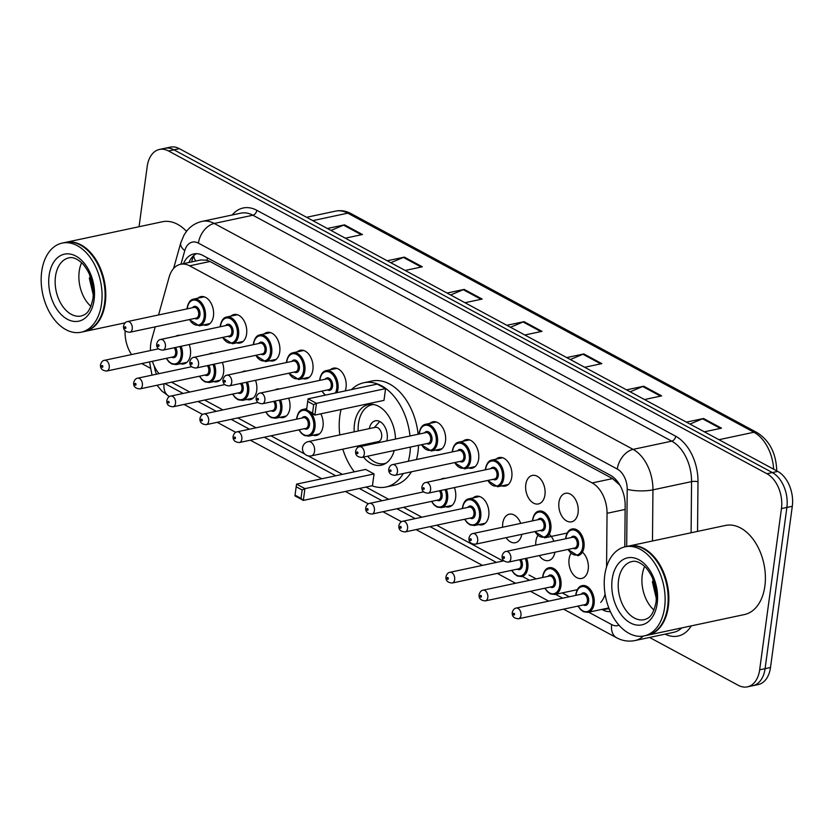 <?xml version="1.0" encoding="UTF-8"?>
<svg xmlns="http://www.w3.org/2000/svg" width="834" height="834" viewBox="0 0 834 834"><rect width="100%" height="100%" fill="white"/><g stroke="black" fill="none" stroke-linecap="round" stroke-linejoin="round"><path stroke-width="1.25" d="M230.955 316.096A14.574 9.466 78 0 1 233.989 314.522A14.574 9.466 78 0 1 246.603 333.934A14.574 9.466 78 0 1 240.056 343.035A14.574 9.466 78 0 1 236.648 342.826M264.107 333.975A14.574 9.466 78 0 1 267.141 332.401A14.574 9.466 78 0 1 279.744 351.823A14.574 9.466 78 0 1 273.208 360.913A14.574 9.466 78 0 1 269.799 360.705M297.258 351.854A14.574 9.466 78 0 1 300.282 350.28A14.574 9.466 78 0 1 312.896 369.702A14.574 9.466 78 0 1 306.359 378.792A14.574 9.466 78 0 1 302.951 378.584M330.4 369.733A14.574 9.466 78 0 1 333.433 368.159A14.574 9.466 78 0 1 346.047 387.581A14.574 9.466 78 0 1 345.234 390.906M429.854 423.37A14.574 9.466 78 0 1 432.888 421.796A14.574 9.466 78 0 1 445.492 441.217A14.574 9.466 78 0 1 438.955 450.308A14.574 9.466 78 0 1 435.546 450.099M462.995 441.249A14.574 9.466 78 0 1 466.029 439.674A14.574 9.466 78 0 1 478.643 459.096A14.574 9.466 78 0 1 472.107 468.187A14.574 9.466 78 0 1 468.698 467.989M496.147 459.127A14.574 9.466 78 0 1 499.18 457.553A14.574 9.466 78 0 1 511.795 476.975A14.574 9.466 78 0 1 505.258 486.066A14.574 9.466 78 0 1 501.839 485.868M525.795 484.523A14.574 9.466 78 0 1 532.332 475.432A14.574 9.466 78 0 1 544.946 494.854A14.574 9.466 78 0 1 538.399 503.944A14.574 9.466 78 0 1 525.795 484.523M558.947 502.402A14.574 9.466 78 0 1 565.483 493.311A14.574 9.466 78 0 1 578.087 512.733A14.574 9.466 78 0 1 571.551 521.823A14.574 9.466 78 0 1 558.947 502.402M197.804 298.218A14.574 9.466 78 0 1 200.838 296.633A14.574 9.466 78 0 1 213.452 316.055A14.574 9.466 78 0 1 206.915 325.156A14.574 9.466 78 0 1 203.496 324.947M582.382 552.118A14.574 9.466 78 0 1 588.22 569.372A14.574 9.466 78 0 1 581.684 578.462A14.574 9.466 78 0 1 569.069 559.041A14.574 9.466 78 0 1 570.956 553.463M535.793 545.113A14.574 9.466 78 0 1 535.918 541.162A14.574 9.466 78 0 1 537.805 535.584M549.231 534.24A14.574 9.466 78 0 1 553.859 541.266M502.641 527.234A14.574 9.466 78 0 1 502.766 523.283A14.574 9.466 78 0 1 509.303 514.192A14.574 9.466 78 0 1 520.708 523.387M473.128 497.888A14.574 9.466 78 0 1 476.162 496.303A14.574 9.466 78 0 1 488.766 515.725A14.574 9.466 78 0 1 482.229 524.826A14.574 9.466 78 0 1 478.82 524.617M440.946 479.269A14.574 9.466 78 0 1 443.01 478.424A14.574 9.466 78 0 1 445.231 478.362M454.394 487.588A14.574 9.466 78 0 1 455.625 497.846A14.574 9.466 78 0 1 449.078 506.947A14.574 9.466 78 0 1 445.669 506.738M242.058 371.995A14.574 9.466 78 0 1 244.112 371.151A14.574 9.466 78 0 1 246.343 371.078M255.496 380.304A14.574 9.466 78 0 1 256.726 390.573A14.574 9.466 78 0 1 250.19 399.663A14.574 9.466 78 0 1 246.781 399.465M208.907 354.116A14.574 9.466 78 0 1 210.96 353.272A14.574 9.466 78 0 1 213.191 353.199M222.355 362.425A14.574 9.466 78 0 1 223.575 372.694A14.574 9.466 78 0 1 217.038 381.784A14.574 9.466 78 0 1 213.629 381.576M275.199 389.874A14.574 9.466 78 0 1 277.263 389.03A14.574 9.466 78 0 1 279.484 388.957M288.647 398.183A14.574 9.466 78 0 1 289.878 408.452A14.574 9.466 78 0 1 283.341 417.542A14.574 9.466 78 0 1 279.922 417.344M320.809 413.831A14.574 9.466 78 0 1 323.019 426.33A14.574 9.466 78 0 1 316.482 435.421A14.574 9.466 78 0 1 313.073 435.223M175.755 336.238A14.574 9.466 78 0 1 177.819 335.393A14.574 9.466 78 0 1 180.04 335.32M189.203 344.546A14.574 9.466 78 0 1 190.423 354.815A14.574 9.466 78 0 1 183.887 363.905A14.574 9.466 78 0 1 180.478 363.697M155.218 326.845L151.621 339.73A27.334 17.754 -102 0 0 150.756 343.952A27.334 17.754 -102 0 0 150.474 350.53M619.891 485.148L612.552 478.612L210.001 261.49L206.978 260.239L200.942 259.937L180.53 264.284A27.334 17.754 -102 0 0 169.135 277.107L158.543 314.96M152.393 361.299A27.334 17.754 -102 0 0 159.054 373.642M606.568 566.932L607.048 513.296A27.334 17.754 -102 0 0 592.182 482.949L189.631 265.827A27.334 17.754 -102 0 0 180.53 264.284M600.741 602.409A27.334 17.754 -102 0 0 605.109 594.162M171.491 382.17L189.787 392.032M204.643 400.049L222.939 409.911M237.794 417.928L256.09 427.8M270.946 435.807L304.796 454.071M308.069 455.833L342.43 474.369M365.98 487.066L388.686 499.316M403.541 507.322L421.837 517.195M436.693 525.212L503.048 561.001M529.048 575.022L536.199 578.879M562.199 592.901L569.341 596.758M521.803 534.333A14.574 9.466 78 0 1 515.381 542.705A14.574 9.466 78 0 1 506.102 537.669M554.954 552.212A14.574 9.466 78 0 1 548.532 560.584A14.574 9.466 78 0 1 539.254 555.559M139.049 226.723L147.201 166.498A27.334 17.754 78 0 1 159.45 149.442A27.334 17.754 78 0 1 168.551 150.985L766.915 473.722A27.334 17.754 78 0 1 781.458 508.594L759.659 669.817A27.334 17.754 78 0 1 747.4 686.862A27.334 17.754 78 0 1 738.309 685.319L649.571 637.457M131.553 354.565A27.334 17.754 78 0 1 125.121 330.806M150.193 368.117L141.759 363.561M747.4 686.862L758.242 684.558A27.334 17.754 78 0 0 770.501 667.502L792.3 506.29A27.334 17.754 78 0 0 777.757 471.418L179.393 148.681A27.334 17.754 78 0 0 170.292 147.138L164.871 148.296A27.334 17.754 78 0 1 173.972 149.828L772.336 472.565A27.334 17.754 78 0 1 786.879 507.437L765.08 668.659A27.334 17.754 78 0 1 752.821 685.704A27.334 17.754 78 0 0 765.08 668.659L786.879 507.437A27.334 17.754 78 0 0 772.336 472.565L173.972 149.828A27.334 17.754 78 0 0 164.871 148.296L159.45 149.442M601.867 609.393L602.742 609.862A27.334 17.754 -102 0 0 610.373 611.614M624.802 546.895L625.166 505.55A27.334 17.754 -102 0 0 610.3 475.203L202.912 255.465A27.334 17.754 -102 0 0 193.811 253.922A27.334 17.754 -102 0 0 183.49 263.648M609.362 609.3A27.334 17.754 78 0 1 608.153 608.705L607.288 608.236M188.911 262.502A27.334 17.754 78 0 1 196.595 253.672M626.563 389.864L643.702 386.215L661.654 395.889L644.505 399.549M686.392 422.14L703.542 418.491L721.493 428.165L704.344 431.824M447.055 293.047L464.194 289.388L482.146 299.072L464.997 302.721M387.216 260.771L404.365 257.122L422.317 266.797L405.168 270.456M327.376 228.495L344.525 224.846L362.477 234.521L345.328 238.18M566.724 357.588L583.873 353.939L601.825 363.624L584.676 367.273M506.884 325.312L524.033 321.663L541.985 331.348L524.836 334.997M510.471 327.251L523.074 321.966A7.287 4.848 -61.7 0 1 524.033 321.663M570.31 359.527L582.914 354.242A7.287 4.848 -61.7 0 1 583.873 353.939M330.962 230.434L343.566 225.149A7.287 4.848 -61.7 0 1 344.525 224.846M390.802 262.7L403.406 257.425A7.287 4.848 -61.7 0 1 404.365 257.122M450.631 294.975L463.245 289.69A7.287 4.848 -61.7 0 1 464.194 289.388M689.979 424.068L702.582 418.793A7.287 4.848 -61.7 0 1 703.542 418.491M630.139 391.803L642.753 386.517A7.287 4.848 -61.7 0 1 643.702 386.215M65.521 242.392A45.557 29.586 78 0 1 65.855 242.319A45.557 29.586 78 0 1 105.261 303.013A45.557 29.586 78 0 1 84.839 331.421A45.557 29.586 78 0 1 84.495 331.494M94.513 258.686A45.099 29.284 78 0 1 94.586 258.79A45.099 29.284 78 0 1 104.625 302.919A45.099 29.284 78 0 1 104.354 304.681A45.099 29.284 78 0 1 104.333 304.806M62.133 243.111L65.177 242.465A45.557 29.586 78 0 1 94.44 258.582A45.557 29.586 78 0 1 104.584 303.149A45.557 29.586 78 0 1 104.313 304.931A45.557 29.586 78 0 1 84.161 331.567L81.106 332.224A45.557 29.586 78 0 1 41.7 271.53A45.557 29.586 78 0 1 62.133 243.111A45.557 29.586 78 0 1 101.54 303.805A45.557 29.586 78 0 1 81.106 332.224M90.927 306.38A29.711 19.297 78 0 1 79.209 271.373A29.711 19.297 78 0 1 81.628 262.7M89.613 274.667L93.293 295.236M65.855 242.319L162.411 221.75A45.557 29.586 78 0 1 186.503 231.32M89.311 278.066L93.304 294.996M410.401 447.076A53.293 34.611 78 0 1 409.838 453.779A53.293 34.611 78 0 1 408.347 461.275M403.302 473.524A53.293 34.611 78 0 1 385.933 487.025A53.293 34.611 78 0 1 372.037 485.774M354.325 471.836A53.293 34.611 78 0 1 342.816 449.172M339.772 434.91A53.293 34.611 78 0 1 339.824 416.02A53.293 34.611 78 0 1 341.054 409.525M418.532 445.346A53.293 34.611 78 0 1 417.97 452.038A53.293 34.611 78 0 1 416.479 459.544M411.433 471.794A53.293 34.611 78 0 1 394.065 485.294L385.933 487.025M354.189 431.835A30.973 20.12 78 0 1 354.481 423.922A30.973 20.12 78 0 1 368.378 404.594A30.973 20.12 78 0 1 395.514 439.07M374.049 473.931L365.667 469.417L296.56 484.137L304.931 488.651L374.049 473.931L372.454 485.69L303.347 500.41L294.965 495.886L295.038 495.146L301.022 498.367L302.148 489.975L296.174 486.743L295.038 495.146M351.541 389.572A53.293 34.611 78 0 1 363.728 382.764A53.293 34.611 78 0 1 410.005 435.984M394.232 450.516A30.973 20.12 78 0 1 381.284 465.195A30.973 20.12 78 0 1 363.478 457.074M357.786 447.493A30.973 20.12 78 0 1 357.223 446.096M385.579 388.623L377.208 384.099L308.09 398.819L316.461 403.343L385.579 388.623L383.994 400.372L314.877 415.092L306.495 410.578L306.568 409.838L312.552 413.059L313.688 404.667L307.704 401.435L306.568 409.838M363.728 382.764L371.86 381.034A53.293 34.611 78 0 1 418.136 434.253M302.148 489.975L304.931 488.651L303.347 500.41L301.022 498.367M313.688 404.667L316.461 403.343L314.877 415.092L312.552 413.059M308.09 398.819L307.704 401.435M296.56 484.137L296.174 486.743M386.079 463.131A30.066 19.526 78 0 1 384.484 463.579A30.066 19.526 78 0 1 367.617 456.188M361.622 446.284A30.066 19.526 78 0 1 361.205 445.252M358.172 430.99A30.066 19.526 78 0 1 358.474 423.526A30.066 19.526 78 0 1 371.954 404.771A30.066 19.526 78 0 1 373.59 404.532M386.82 440.925A13.667 8.872 -102 0 0 387.195 439.018A13.667 8.872 -102 0 0 375.373 420.805A13.667 8.872 -102 0 0 369.358 428.613M372.391 442.864A13.667 8.872 -102 0 0 373.111 443.844M311.301 455.875L378.375 441.593A7.287 4.733 -102 0 0 381.649 437.047A7.287 4.733 -102 0 0 375.342 427.331L308.267 441.624A7.287 7.287 0 0 0 306.318 455.166A7.287 7.287 0 0 0 311.301 455.875A7.287 4.733 -102 0 0 314.564 451.33A7.287 4.733 -102 0 0 310.686 442.03A7.287 4.733 -102 0 0 308.267 441.624M628.575 546.093A45.557 29.586 78 0 1 628.909 546.009A45.557 29.586 78 0 1 668.315 606.704A45.557 29.586 78 0 1 647.893 635.122A45.557 29.586 78 0 1 647.549 635.185M628.909 546.009L725.465 525.451A45.557 29.586 78 0 1 764.872 586.135A45.557 29.586 78 0 1 744.449 614.554L647.893 635.122M657.567 562.377A45.099 29.284 78 0 1 657.64 562.481A45.099 29.284 78 0 1 667.68 606.61A45.099 29.284 78 0 1 667.419 608.372A45.099 29.284 78 0 1 667.398 608.497M625.187 546.802L628.231 546.155A45.557 29.586 78 0 1 657.505 562.272A45.557 29.586 78 0 1 667.638 606.85A45.557 29.586 78 0 1 667.377 608.622A45.557 29.586 78 0 1 647.215 635.268L644.161 635.915A45.557 29.586 78 0 1 604.754 575.22A45.557 29.586 78 0 1 625.187 546.802A45.557 29.586 78 0 1 664.594 607.496A45.557 29.586 78 0 1 644.161 635.915M653.981 610.081A29.711 19.297 78 0 1 642.263 575.064A29.711 19.297 78 0 1 644.682 566.401M652.668 578.358L656.348 598.927M652.365 581.757L656.368 598.687M207.468 257.925A27.334 18.192 118.3 0 0 206.978 260.239M195.802 261.032A27.334 13.052 -164.4 0 1 193.717 255.579M615.669 479.414A27.334 18.192 118.3 0 0 615.45 480.551M210.001 261.49L189.631 265.827M612.552 478.612L592.182 482.949M625.135 509.449L607.048 513.296M154.363 366.324A18.223 11.832 -102 0 0 156.5 374.185M157.021 385.256L161.859 391.052L168.989 396.327A18.223 12.135 -61.7 0 1 164.017 383.765M232.186 214.995A41.002 26.625 78 0 1 256.82 210.304L675.696 436.234A41.002 26.625 78 0 1 697.995 481.76L697.547 531.394M691.271 625.886A41.002 26.625 78 0 1 665.157 634.142M168.551 150.985L179.393 148.681M759.659 669.817L770.501 667.502M781.458 508.594L792.3 506.29M766.915 473.722L777.757 471.418M202.109 221.396A36.446 23.665 78 0 1 214.244 223.449L252.869 215.224A36.446 23.665 -102 0 0 240.734 213.17L202.109 221.396C196.105 222.751 191.101 225.816 187.077 230.601L184.178 234.729L180.759 242.861L173.587 268.517M643.212 636.092A36.446 23.665 78 0 1 635.081 640.543L673.695 632.318A36.446 23.665 -102 0 0 681.795 627.898M626.688 546.489L627.21 489.297A18.223 11.832 -102 0 0 617.296 469.062L198.419 243.132A18.223 12.135 -61.7 0 1 214.244 223.449L633.121 449.38A36.446 23.665 78 0 1 652.939 489.85L691.563 481.625A36.446 23.665 -102 0 0 671.735 441.155L252.869 215.224A4.556 3.034 118.3 0 0 256.82 210.304M627.21 489.297A18.223 4.493 -179.5 0 0 652.939 489.85L652.48 540.995M691.105 532.77L691.563 481.625A4.556 1.126 0.5 0 1 697.995 481.76M617.296 469.062A18.223 12.135 -61.7 0 1 633.121 449.38L671.735 441.155A4.556 3.034 118.3 0 0 675.696 436.234M198.419 243.132A18.223 11.832 -102 0 0 184.762 250.659L180.968 264.19M164.851 383.588L183.136 393.45M198.002 401.467L216.287 411.329M231.143 419.346L249.439 429.208M264.295 437.224L335.779 475.776M359.329 488.484L382.035 500.734M396.89 508.74L415.186 518.612M430.042 526.619L496.397 562.418M511.252 570.425L511.993 570.821M522.397 576.44L529.548 580.297M544.404 588.304L545.144 588.7M555.548 594.319L562.7 598.176M577.555 606.182L578.296 606.579M588.7 612.198L611.666 624.583A18.223 11.832 -102 0 0 619.036 625.208M184.762 250.659A18.223 8.705 -164.4 0 1 180.759 242.861M563.586 609.164L616.566 637.739A18.223 12.135 -61.7 0 1 611.666 624.583M608.153 608.705L602.742 609.862M312.781 220.624L347.747 213.17A9.111 6.067 -61.7 0 1 350.937 213.546L757.105 432.627A9.111 6.067 118.3 0 0 753.915 432.252L347.747 213.17A36.446 23.665 -102 0 0 335.612 211.117C340.804 210.064 345.901 210.877 350.937 213.546M773.65 469.198A36.446 23.665 -102 0 0 753.915 432.252L718.95 439.695M540.901 331.578L523.074 321.966M481.062 299.302L463.245 289.69M421.222 267.026L403.406 257.425M361.393 234.761L343.566 225.149M600.73 363.853L582.914 354.242M660.57 396.129L642.753 386.517M720.409 428.395L702.582 418.793M81.19 316.003A29.711 19.297 78 0 1 55.492 276.419A29.711 19.297 78 0 1 68.815 257.894C72.766 256.726 77.447 258.748 82.858 263.951C90.812 273.333 94.19 284.842 92.991 298.468C89.478 314.606 84.578 314.585 81.19 316.003M94.117 299.802A34.257 22.247 78 0 1 67.345 319.245A34.257 22.247 78 0 1 49.112 275.533A34.257 22.247 78 0 1 75.884 256.09A34.257 22.247 78 0 1 94.117 299.802M644.255 619.693A29.711 19.297 78 0 1 618.557 580.12A29.711 19.297 78 0 1 631.88 561.584C635.821 560.417 640.502 562.439 645.923 567.652C653.866 577.034 657.244 588.533 656.056 602.169C652.532 618.307 647.643 618.286 644.255 619.693M657.182 603.493A34.257 22.247 78 0 1 630.41 622.935A34.257 22.247 78 0 1 612.177 579.223A34.257 22.247 78 0 1 638.948 559.781A34.257 22.247 78 0 1 657.182 603.493M181.155 346.266A13.667 8.872 78 0 1 182.375 356.076A13.667 8.872 78 0 1 176.245 364.604L186.92 362.331M166.539 358.286A12.75 8.288 -102 0 0 175.13 363.905A12.75 8.288 -102 0 0 181.103 355.899A12.75 8.288 -102 0 0 179.883 346.537M175.526 347.465A6.38 4.139 78 0 1 176.912 353.637A6.38 4.139 78 0 1 171.773 357.171M106.783 371.015C102.228 370.703 100.143 368.607 100.528 364.739C101.373 361.977 102.697 360.507 104.5 360.319A5.463 3.555 78 0 1 109.233 367.606A5.463 3.555 78 0 1 106.783 371.015L173.18 356.869A5.463 3.555 -102 0 0 175.63 353.46A5.463 3.555 -102 0 0 174.16 347.757M102.853 366.71A0.907 0.594 -102 0 0 101.654 366.063A0.907 0.594 -102 0 0 102.853 366.71M214.307 364.145A13.667 8.872 78 0 1 215.526 373.955A13.667 8.872 78 0 1 209.397 382.483L220.072 380.21M199.691 376.165A12.75 8.288 -102 0 0 208.281 381.784A12.75 8.288 -102 0 0 214.244 373.778A12.75 8.288 -102 0 0 213.024 364.416M208.677 365.344A6.38 4.139 78 0 1 210.064 371.516A6.38 4.139 78 0 1 204.924 375.05M139.924 388.894C135.379 388.581 133.294 386.486 133.68 382.618C134.514 379.856 135.838 378.386 137.652 378.198A5.463 3.555 78 0 1 142.385 385.485A5.463 3.555 78 0 1 139.924 388.894L206.332 374.747A5.463 3.555 -102 0 0 208.781 371.338A5.463 3.555 -102 0 0 207.312 365.636M136.005 384.589A0.907 0.594 -102 0 0 134.806 383.942A0.907 0.594 -102 0 0 136.005 384.589M247.448 382.024A13.667 8.872 78 0 1 248.668 391.834A13.667 8.872 78 0 1 242.548 400.362L253.223 398.089M232.842 394.044A12.75 8.288 -102 0 0 241.422 399.663A12.75 8.288 -102 0 0 247.396 391.657A12.75 8.288 -102 0 0 246.176 382.295M241.829 383.223A6.38 4.139 78 0 1 243.205 389.395A6.38 4.139 78 0 1 238.076 392.929M173.076 406.773C168.531 406.46 166.446 404.365 166.831 400.497C167.665 397.745 168.989 396.265 170.803 396.077A5.463 3.555 78 0 1 175.526 403.364A5.463 3.555 78 0 1 173.076 406.773L239.483 392.626A5.463 3.555 -102 0 0 241.933 389.217A5.463 3.555 -102 0 0 240.463 383.515M169.146 402.468A0.907 0.594 -102 0 0 167.957 401.821A0.907 0.594 -102 0 0 169.146 402.468M280.599 399.903A13.667 8.872 78 0 1 281.819 409.713A13.667 8.872 78 0 1 275.689 418.241L286.364 415.968M265.983 411.923A12.75 8.288 -102 0 0 274.574 417.542A12.75 8.288 -102 0 0 280.547 409.536A12.75 8.288 -102 0 0 279.327 400.174M274.98 401.102A6.38 4.139 78 0 1 276.356 407.273A6.38 4.139 78 0 1 271.217 410.808M206.227 424.652C201.672 424.339 199.597 422.244 199.972 418.376C200.817 415.624 202.141 414.144 203.955 413.956A5.463 3.555 78 0 1 208.677 421.243A5.463 3.555 78 0 1 206.227 424.652L272.635 410.505A5.463 3.555 -102 0 0 275.084 407.096A5.463 3.555 -102 0 0 273.604 401.394M202.297 420.346A0.907 0.594 -102 0 0 201.098 419.7A0.907 0.594 -102 0 0 202.297 420.346M296.602 419.168L296.716 418.115C297.821 412.82 299.969 409.911 303.149 409.39A13.667 8.872 78 0 1 306.589 409.661M311.061 413.038A13.667 8.872 78 0 1 314.971 427.592A13.667 8.872 78 0 1 308.841 436.119L319.516 433.847M299.135 429.802A12.75 8.288 -102 0 0 307.725 435.421A12.75 8.288 -102 0 0 313.699 427.415A12.75 8.288 -102 0 0 306.912 411.141A12.75 8.288 -102 0 0 296.946 418.376A12.75 8.288 -102 0 0 296.862 419.116M302.096 418.001A6.38 4.139 78 0 1 307.173 417.813A6.38 4.139 78 0 1 309.508 425.163A6.38 4.139 78 0 1 304.368 428.686M305.776 428.395A5.463 3.555 -102 0 0 308.226 424.975A5.463 3.555 -102 0 0 303.503 417.698L237.096 431.835A5.463 3.555 78 0 1 241.829 439.122A5.463 3.555 78 0 1 239.379 442.531L305.776 428.395M235.449 438.225A0.907 0.594 -102 0 0 234.25 437.589A0.907 0.594 -102 0 0 235.449 438.225M446.346 489.297A13.667 8.872 78 0 1 447.566 499.118A13.667 8.872 78 0 1 441.436 507.635L452.111 505.362M431.731 501.328A12.75 8.288 -102 0 0 440.321 506.936A12.75 8.288 -102 0 0 446.294 498.941A12.75 8.288 -102 0 0 445.075 489.568M440.727 490.496A6.38 4.139 78 0 1 442.103 496.678A6.38 4.139 78 0 1 436.964 500.212M371.974 514.046C367.419 513.734 365.334 511.649 365.719 507.77C366.564 505.018 367.888 503.548 369.691 503.361A5.463 3.555 78 0 1 374.424 510.637A5.463 3.555 78 0 1 371.974 514.046L438.371 499.91A5.463 3.555 -102 0 0 440.832 496.501A5.463 3.555 -102 0 0 439.351 490.788M368.044 509.751A0.907 0.594 -102 0 0 366.845 509.105A0.907 0.594 -102 0 0 368.044 509.751M462.349 508.563L462.463 507.51C463.568 502.224 465.706 499.316 468.896 498.784A13.667 8.872 78 0 1 480.718 516.997A13.667 8.872 78 0 1 474.588 525.514L485.263 523.241M464.882 519.207A12.75 8.288 -102 0 0 473.472 524.815A12.75 8.288 -102 0 0 479.446 516.819A12.75 8.288 -102 0 0 472.649 500.546A12.75 8.288 -102 0 0 462.682 507.781A12.75 8.288 -102 0 0 462.609 508.511M467.843 507.395A6.38 4.139 78 0 1 472.92 507.208A6.38 4.139 78 0 1 475.255 514.557A6.38 4.139 78 0 1 470.115 518.091M471.523 517.789A5.463 3.555 -102 0 0 473.973 514.38A5.463 3.555 -102 0 0 469.25 507.093L402.843 521.24A5.463 3.555 78 0 1 407.576 528.516A5.463 3.555 78 0 1 405.126 531.925L471.523 517.789M401.196 527.63A0.907 0.594 -102 0 0 399.997 526.984A0.907 0.594 -102 0 0 401.196 527.63M526.588 558.248A13.667 8.872 78 0 1 527.807 568.069A13.667 8.872 78 0 1 521.677 576.596L517.268 576.013L514.244 573.823L511.722 570.331M511.972 570.279A12.75 8.288 -102 0 0 520.562 575.887A12.75 8.288 -102 0 0 526.525 567.891A12.75 8.288 -102 0 0 525.305 558.519M520.958 559.447A6.38 4.139 78 0 1 522.334 565.629A6.38 4.139 78 0 1 517.205 569.163M452.205 583.008C447.66 582.685 445.575 580.6 445.961 576.721C446.795 573.969 448.119 572.499 449.933 572.312A5.463 3.555 78 0 1 454.655 579.588A5.463 3.555 78 0 1 452.205 583.008L518.612 568.861A5.463 3.555 -102 0 0 521.062 565.452A5.463 3.555 -102 0 0 519.592 559.739M448.285 578.702A0.907 0.594 -102 0 0 447.087 578.056A0.907 0.594 -102 0 0 448.285 578.702M542.59 577.514L542.694 576.461C543.799 571.175 545.947 568.267 549.126 567.735A13.667 8.872 78 0 1 560.948 585.948A13.667 8.872 78 0 1 554.829 594.475L577.295 589.69M545.123 588.158A12.75 8.288 -102 0 0 553.703 593.766A12.75 8.288 -102 0 0 559.677 585.77A12.75 8.288 -102 0 0 552.89 569.497A12.75 8.288 -102 0 0 542.924 576.732A12.75 8.288 -102 0 0 542.84 577.462M548.074 576.346A6.38 4.139 78 0 1 553.15 576.158A6.38 4.139 78 0 1 555.486 583.508A6.38 4.139 78 0 1 550.357 587.042M551.764 586.74A5.463 3.555 -102 0 0 554.214 583.331A5.463 3.555 -102 0 0 549.481 576.044L483.084 590.191A5.463 3.555 78 0 1 487.807 597.478A5.463 3.555 78 0 1 485.357 600.887L551.764 586.74M481.426 596.581A0.907 0.594 -102 0 0 480.228 595.935A0.907 0.594 -102 0 0 481.426 596.581M575.741 595.393L575.846 594.34C576.951 589.054 579.098 586.146 582.278 585.614A13.667 8.872 78 0 1 594.1 603.826A13.667 8.872 78 0 1 587.97 612.354L608.82 607.913M578.264 606.037A12.75 8.288 -102 0 0 586.855 611.656A12.75 8.288 -102 0 0 592.828 603.649A12.75 8.288 -102 0 0 586.041 587.376A12.75 8.288 -102 0 0 576.075 594.611A12.75 8.288 -102 0 0 575.992 595.34M581.225 594.225A6.38 4.139 78 0 1 586.302 594.037A6.38 4.139 78 0 1 588.637 601.387A6.38 4.139 78 0 1 583.498 604.921M584.905 604.619A5.463 3.555 -102 0 0 587.365 601.21A5.463 3.555 -102 0 0 582.632 593.923L516.225 608.069A5.463 3.555 78 0 1 520.958 615.356A5.463 3.555 78 0 1 518.508 618.765L584.905 604.619M514.578 614.46A0.907 0.594 -102 0 0 513.379 613.814A0.907 0.594 -102 0 0 514.578 614.46M204.247 296.841L193.571 299.114A13.667 8.872 78 0 1 205.393 317.327A13.667 8.872 78 0 1 199.274 325.844L189.308 319.589M189.558 319.537A12.75 8.288 -102 0 0 198.148 325.145A12.75 8.288 -102 0 0 204.121 317.149A12.75 8.288 -102 0 0 197.335 300.876A12.75 8.288 -102 0 0 187.369 308.111A12.75 8.288 -102 0 0 187.285 308.841M192.518 307.725A6.38 4.139 78 0 1 197.595 307.538A6.38 4.139 78 0 1 199.931 314.887A6.38 4.139 78 0 1 194.802 318.421M129.802 332.255L196.209 318.119A5.463 3.555 -102 0 0 198.659 314.71A5.463 3.555 -102 0 0 193.926 307.423L127.529 321.57A5.463 3.555 78 0 1 132.252 328.846A5.463 3.555 78 0 1 129.802 332.255C125.277 331.984 123.192 329.889 123.547 325.979C124.391 323.227 125.715 321.757 127.529 321.57M124.673 327.314A0.907 0.594 -102 0 0 125.871 327.96A0.907 0.594 -102 0 0 124.673 327.314M237.398 314.72L226.723 316.993A13.667 8.872 78 0 1 238.545 335.205A13.667 8.872 78 0 1 232.415 343.733L222.459 337.468M222.709 337.416A12.75 8.288 -102 0 0 231.299 343.024A12.75 8.288 -102 0 0 237.273 335.028A12.75 8.288 -102 0 0 230.486 318.755A12.75 8.288 -102 0 0 220.52 325.99A12.75 8.288 -102 0 0 220.437 326.719M225.67 325.604A6.38 4.139 78 0 1 230.747 325.416A6.38 4.139 78 0 1 233.082 332.766A6.38 4.139 78 0 1 227.943 336.3M162.953 350.144L229.35 335.998A5.463 3.555 -102 0 0 231.81 332.589A5.463 3.555 -102 0 0 227.077 325.302L160.67 339.448A5.463 3.555 78 0 1 165.403 346.725A5.463 3.555 78 0 1 162.953 350.144C158.429 349.863 156.344 347.768 156.698 343.858C157.543 341.106 158.867 339.636 160.67 339.448M157.824 345.193A0.907 0.594 -102 0 0 159.023 345.839A0.907 0.594 -102 0 0 157.824 345.193M270.55 332.599L259.874 334.872A13.667 8.872 78 0 1 271.696 353.084A13.667 8.872 78 0 1 265.566 361.612L255.611 355.347M255.861 355.294A12.75 8.288 -102 0 0 264.451 360.903A12.75 8.288 -102 0 0 270.424 352.907A12.75 8.288 -102 0 0 263.627 336.634A12.75 8.288 -102 0 0 253.661 343.869A12.75 8.288 -102 0 0 253.588 344.598M258.821 343.483A6.38 4.139 78 0 1 263.898 343.295A6.38 4.139 78 0 1 266.234 350.645A6.38 4.139 78 0 1 261.094 354.179M196.105 368.023L262.502 353.877A5.463 3.555 -102 0 0 264.951 350.468A5.463 3.555 -102 0 0 260.229 343.181L193.822 357.327A5.463 3.555 78 0 1 198.555 364.614A5.463 3.555 78 0 1 196.105 368.023C191.58 367.742 189.495 365.646 189.85 361.737C190.694 358.985 192.018 357.515 193.822 357.327M190.976 363.071A0.907 0.594 -102 0 0 192.174 363.718A0.907 0.594 -102 0 0 190.976 363.071M303.701 350.478L293.026 352.751A13.667 8.872 78 0 1 304.848 370.963A13.667 8.872 78 0 1 298.718 379.491L288.762 373.225M289.012 373.173A12.75 8.288 -102 0 0 297.602 378.792A12.75 8.288 -102 0 0 303.566 370.786A12.75 8.288 -102 0 0 296.779 354.513A12.75 8.288 -102 0 0 286.813 361.748A12.75 8.288 -102 0 0 286.729 362.477M291.963 361.362A6.38 4.139 78 0 1 297.05 361.174A6.38 4.139 78 0 1 299.385 368.524A6.38 4.139 78 0 1 294.246 372.058M229.246 385.902L295.653 371.756A5.463 3.555 -102 0 0 298.103 368.347A5.463 3.555 -102 0 0 293.38 361.059L226.973 375.206A5.463 3.555 78 0 1 231.706 382.493A5.463 3.555 78 0 1 229.246 385.902C224.732 385.621 222.647 383.536 223.001 379.616C223.835 376.864 225.159 375.394 226.973 375.206M224.127 380.95A0.907 0.594 -102 0 0 225.326 381.597A0.907 0.594 -102 0 0 224.127 380.95M336.853 368.357L326.167 370.63A13.667 8.872 78 0 1 337.989 388.842A13.667 8.872 78 0 1 336.957 392.678M335.372 393.012A12.75 8.288 -102 0 0 336.717 388.665A12.75 8.288 -102 0 0 329.93 372.391A12.75 8.288 -102 0 0 319.964 379.626A12.75 8.288 -102 0 0 319.881 380.356M322.164 391.052A12.75 8.288 -102 0 0 325.531 395.108M325.114 379.241A6.38 4.139 78 0 1 330.191 379.053A6.38 4.139 78 0 1 332.526 386.403A6.38 4.139 78 0 1 327.397 389.937M262.397 403.781L328.804 389.634A5.463 3.555 -102 0 0 331.254 386.225A5.463 3.555 -102 0 0 326.521 378.938L260.125 393.085A5.463 3.555 78 0 1 264.847 400.372A5.463 3.555 78 0 1 262.397 403.781C257.873 403.5 255.788 401.415 256.153 397.495C256.987 394.743 258.311 393.273 260.125 393.085M257.279 398.829A0.907 0.594 -102 0 0 258.467 399.476A0.907 0.594 -102 0 0 257.279 398.829M436.297 422.004L425.621 424.277A13.667 8.872 78 0 1 437.443 442.479A13.667 8.872 78 0 1 431.314 451.006L421.358 444.741M421.608 444.689A12.75 8.288 -102 0 0 430.198 450.308A12.75 8.288 -102 0 0 436.161 442.301A12.75 8.288 -102 0 0 429.374 426.028A12.75 8.288 -102 0 0 419.408 433.263A12.75 8.288 -102 0 0 419.325 433.993M424.569 432.877A6.38 4.139 78 0 1 429.646 432.69A6.38 4.139 78 0 1 431.981 440.039A6.38 4.139 78 0 1 426.841 443.573M361.852 457.418L428.249 443.271A5.463 3.555 -102 0 0 430.698 439.862A5.463 3.555 -102 0 0 425.976 432.585L359.569 446.722A5.463 3.555 78 0 1 364.302 454.009A5.463 3.555 78 0 1 361.852 457.418C357.327 457.147 355.242 455.051 355.597 451.142C356.431 448.379 357.755 446.909 359.569 446.722M356.723 452.466A0.907 0.594 -102 0 0 357.922 453.112A0.907 0.594 -102 0 0 356.723 452.466M469.448 439.883L458.773 442.156A13.667 8.872 78 0 1 470.595 460.358A13.667 8.872 78 0 1 464.465 468.885L454.499 462.62M454.759 462.568A12.75 8.288 -102 0 0 463.35 468.187A12.75 8.288 -102 0 0 469.313 460.18A12.75 8.288 -102 0 0 462.526 443.907A12.75 8.288 -102 0 0 452.56 451.142A12.75 8.288 -102 0 0 452.476 451.872M457.71 450.756A6.38 4.139 78 0 1 462.797 450.568A6.38 4.139 78 0 1 465.122 457.918A6.38 4.139 78 0 1 459.993 461.452M394.993 475.297L461.4 461.15A5.463 3.555 -102 0 0 463.85 457.741A5.463 3.555 -102 0 0 459.117 450.464L392.72 464.601A5.463 3.555 78 0 1 397.443 471.888A5.463 3.555 78 0 1 394.993 475.297C390.468 475.026 388.394 472.93 388.748 469.021C389.582 466.269 390.906 464.788 392.72 464.601M389.874 470.345A0.907 0.594 -102 0 0 391.063 470.991A0.907 0.594 -102 0 0 389.874 470.345M502.589 457.762L491.914 460.034A13.667 8.872 78 0 1 503.736 478.236A13.667 8.872 78 0 1 497.617 486.764L487.65 480.499M487.9 480.447A12.75 8.288 -102 0 0 496.491 486.066A12.75 8.288 -102 0 0 502.464 478.059A12.75 8.288 -102 0 0 495.677 461.786A12.75 8.288 -102 0 0 485.711 469.021A12.75 8.288 -102 0 0 485.628 469.75M490.861 468.645A6.38 4.139 78 0 1 495.938 468.458A6.38 4.139 78 0 1 498.273 475.797A6.38 4.139 78 0 1 493.144 479.331M428.144 493.175L494.552 479.029A5.463 3.555 -102 0 0 497.001 475.62A5.463 3.555 -102 0 0 492.268 468.343L425.872 482.479A5.463 3.555 78 0 1 430.594 489.767A5.463 3.555 78 0 1 428.144 493.175C423.62 492.904 421.535 490.809 421.889 486.9C422.734 484.147 424.058 482.667 425.872 482.479M423.015 488.234A0.907 0.594 -102 0 0 424.214 488.87A0.907 0.594 -102 0 0 423.015 488.234M532.467 520.885L532.572 519.832C533.677 514.536 535.824 511.628 539.004 511.106A13.667 8.872 78 0 1 550.826 529.309A13.667 8.872 78 0 1 544.696 537.836L534.74 531.571M534.99 531.519A12.75 8.288 -102 0 0 543.58 537.138A12.75 8.288 -102 0 0 549.554 529.131A12.75 8.288 -102 0 0 542.767 512.858A12.75 8.288 -102 0 0 532.801 520.093A12.75 8.288 -102 0 0 532.717 520.833M537.951 519.718A6.38 4.139 78 0 1 543.028 519.53A6.38 4.139 78 0 1 545.363 526.88A6.38 4.139 78 0 1 540.224 530.403M475.234 544.248L541.631 530.111A5.463 3.555 -102 0 0 544.091 526.692A5.463 3.555 -102 0 0 539.358 519.415L472.951 533.552A5.463 3.555 78 0 1 477.684 540.839A5.463 3.555 78 0 1 475.234 544.248C470.71 543.976 468.625 541.881 468.979 537.972C469.823 535.219 471.147 533.75 472.951 533.552M470.105 539.306A0.907 0.594 -102 0 0 471.304 539.942A0.907 0.594 -102 0 0 470.105 539.306M565.608 538.764L565.723 537.711C566.828 532.415 568.965 529.507 572.155 528.985A13.667 8.872 78 0 1 583.977 547.187A13.667 8.872 78 0 1 577.847 555.715L567.891 549.45M568.142 549.398A12.75 8.288 -102 0 0 576.732 555.017A12.75 8.288 -102 0 0 582.695 547.01A12.75 8.288 -102 0 0 575.908 530.737A12.75 8.288 -102 0 0 565.942 537.982A12.75 8.288 -102 0 0 565.869 538.712M571.102 537.596A6.38 4.139 78 0 1 576.179 537.409A6.38 4.139 78 0 1 578.515 544.758A6.38 4.139 78 0 1 573.375 548.282M508.386 562.126L574.782 547.99A5.463 3.555 -102 0 0 577.232 544.581A5.463 3.555 -102 0 0 572.51 537.294L506.102 551.441A5.463 3.555 78 0 1 510.835 558.717A5.463 3.555 78 0 1 508.386 562.126C503.861 561.855 501.776 559.76 502.131 555.851C502.965 553.098 504.289 551.628 506.102 551.441M503.256 557.185A0.907 0.594 -102 0 0 504.455 557.831A0.907 0.594 -102 0 0 503.256 557.185M193.3 255.955L191.632 261.918M149.536 361.904L152.007 375.144M616.566 637.739C622.466 640.887 628.638 641.826 635.081 640.543M184.033 404.438L202.61 414.456M217.184 422.317L235.751 432.335M250.336 440.196L321.809 478.758M345.37 491.455L368.357 503.861M382.931 511.722L401.498 521.74M416.072 529.6L482.438 565.389M497.293 573.406L515.579 583.268M530.445 591.285L548.73 601.147M757.105 432.627C769.657 440.644 776.204 453.467 776.756 471.074M335.612 211.117L306.61 217.288M84.839 331.421L125.121 322.841M384.484 463.579L385.829 463.287M371.954 404.771L373.298 404.48M377.343 441.812L379.053 442.573M374.31 427.55L379.751 421.493M104.5 360.319L158.429 348.841M166.289 358.339L168.812 361.831L171.835 364.02L176.245 364.604M137.652 378.198L191.57 366.72M199.441 376.217L201.964 379.71L204.987 381.899L209.397 382.483M170.803 396.077L224.721 384.599M232.582 394.096L235.115 397.589L238.138 399.778L242.548 400.362M203.955 413.956L257.873 402.478M265.733 411.975L268.267 415.468L271.279 417.667L275.689 418.241M237.096 431.835C235.292 432.033 233.968 433.503 233.124 436.255C232.738 440.123 234.823 442.218 239.379 442.531M303.149 409.39L306.735 408.629M298.885 429.854L301.418 433.346L304.431 435.546L308.841 436.119M369.691 503.361L423.62 491.872M431.48 501.38L434.014 504.872L437.026 507.062L441.436 507.635M402.843 521.24C401.039 521.427 399.705 522.897 398.871 525.649C398.485 529.527 400.57 531.612 405.126 531.925M468.896 498.784L479.571 496.511M464.632 519.259L467.155 522.751L470.178 524.94L474.588 525.514M449.933 572.312L503.851 560.823M483.084 590.191C481.27 590.378 479.946 591.848 479.102 594.6C478.726 598.478 480.811 600.574 485.357 600.887M544.863 588.21L547.396 591.702L550.409 593.891L554.829 594.475M516.225 608.069C514.422 608.257 513.098 609.727 512.253 612.479C511.868 616.357 513.952 618.453 518.508 618.765M578.014 606.089L580.547 609.581L583.56 611.77L587.97 612.354M187.035 308.893L187.139 307.84C188.244 302.554 190.392 299.646 193.571 299.114M199.274 325.844L209.949 323.571M220.186 326.772L220.291 325.719C221.396 320.433 223.543 317.525 226.723 316.993M232.415 343.733L243.09 341.45M253.327 344.651L253.442 343.598C254.547 338.312 256.684 335.404 259.874 334.872M265.566 361.612L276.242 359.329M286.479 362.529L286.594 361.476C287.699 356.191 289.836 353.282 293.026 352.751M298.718 379.491L309.393 377.218M325.072 395.201L321.903 391.104M319.631 380.408L319.735 379.355C320.84 374.07 322.987 371.161 326.167 370.63M419.075 434.045L419.189 433.002C420.294 427.706 422.431 424.798 425.621 424.277M431.314 451.006L441.989 448.734M452.226 451.934L452.33 450.881C453.435 445.585 455.583 442.677 458.773 442.156M464.465 468.885L475.14 466.613M485.378 469.813L485.482 468.76C486.587 463.464 488.734 460.556 491.914 460.034M497.617 486.764L508.292 484.491M544.696 537.836L567.172 533.051"/></g></svg>
